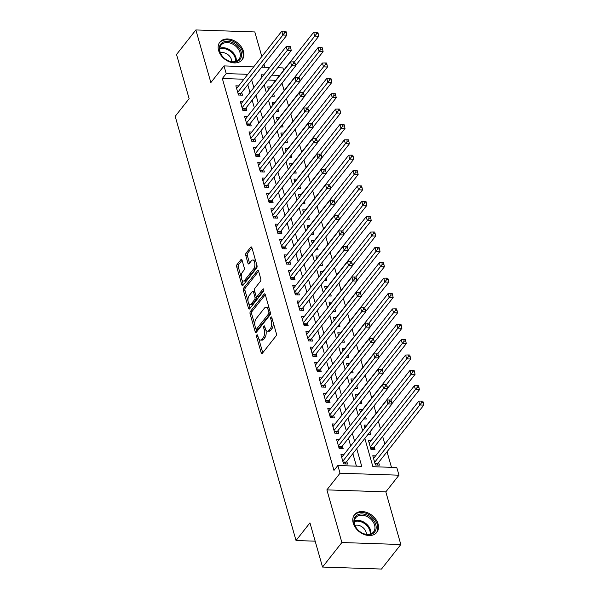 <?xml version="1.0" encoding="UTF-8"?>
<svg xmlns="http://www.w3.org/2000/svg" width="599" height="599" viewBox="0 0 599 599"><rect width="100%" height="100%" fill="white"/><g stroke="black" fill="none" stroke-linecap="round" stroke-linejoin="round"><path stroke-width="0.9" d="M256.829 334.991A1.25 0.606 -88.1 0 0 256.597 336.72L261.164 352.751A1.79 0.869 -88.1 0 0 261.86 353.575A1.79 0.869 -88.1 0 0 262.347 353.298L276.019 335.957A1.79 0.869 -88.1 0 0 276.349 333.486L271.781 317.463A1.25 0.606 -88.1 0 0 271.295 316.878A1.25 0.606 -88.1 0 0 270.95 317.081A1.25 0.606 -88.1 0 0 270.718 318.81L271.31 320.884A5.728 2.785 -88.1 0 1 270.254 328.791L269.116 330.236A5.728 2.785 -88.1 0 1 267.543 331.135A5.728 2.785 -88.1 0 1 265.312 328.492L264.721 326.418A1.25 0.606 -88.1 0 0 264.234 325.841A1.25 0.606 -88.1 0 0 263.889 326.036A1.25 0.606 -88.1 0 0 263.657 327.765L264.249 329.839A5.728 2.785 -88.1 0 1 263.193 337.746L262.055 339.191A5.728 2.785 -88.1 0 1 260.483 340.09A5.728 2.785 -88.1 0 1 258.251 337.447L257.66 335.373A1.25 0.606 -88.1 0 0 257.173 334.796A1.25 0.606 -88.1 0 0 256.829 334.991M218.605 50.511A14.226 10.37 38.3 0 0 229.402 61.832A14.226 10.37 38.3 0 0 242.206 59.743A14.226 10.37 38.3 0 0 243.456 51.349A14.226 10.37 38.3 0 0 232.659 40.028A14.226 10.37 38.3 0 0 219.855 42.117A14.226 10.37 38.3 0 0 218.605 50.511M353.23 523.122A14.226 10.37 38.3 0 0 364.027 534.443A14.226 10.37 38.3 0 0 376.831 532.346A14.226 10.37 38.3 0 0 378.081 523.96A14.226 10.37 38.3 0 0 367.284 512.639A14.226 10.37 38.3 0 0 354.481 514.728A14.226 10.37 38.3 0 0 353.23 523.122M242.086 260.198A1.79 0.869 -88.1 0 0 241.382 259.367A1.79 0.869 -88.1 0 0 240.895 259.652L237.062 264.511A1.79 0.869 -88.1 0 0 236.732 266.989L241.801 284.787A1.79 0.869 -88.1 0 0 242.498 285.611A1.79 0.869 -88.1 0 0 242.992 285.334L256.657 268A1.79 0.869 -88.1 0 0 256.986 265.522L251.917 247.724A1.79 0.869 -88.1 0 0 251.221 246.9A1.79 0.869 -88.1 0 0 250.726 247.177L246.099 253.055A1.79 0.869 -88.1 0 0 245.77 255.526L247.934 263.141A1.79 0.869 -88.1 0 0 248.637 263.972A1.79 0.869 -88.1 0 0 249.124 263.687L251.423 260.775A4.792 2.329 -88.1 0 1 252.733 260.026A4.792 2.329 -88.1 0 1 254.845 263.508A4.792 2.329 -88.1 0 1 253.721 268.846L244.721 280.257A4.792 2.329 -88.1 0 1 243.411 281.013A4.792 2.329 -88.1 0 1 241.3 277.524A4.792 2.329 -88.1 0 1 242.423 272.186L243.928 270.284A1.79 0.869 -88.1 0 0 244.257 267.813L242.086 260.198M243.928 79.233L222.334 78.499L226.205 73.595L224.011 65.912L253.639 66.916M322.539 567.051L341.879 542.522L400.821 544.521L381.481 569.05L322.539 567.051L309.953 522.86L296.026 540.523L175.193 116.326L189.119 98.67L176.533 54.479L195.866 29.95L210.863 82.587L224.011 65.912M400.821 544.521L385.823 491.876L326.882 489.877L341.879 542.522M326.882 489.877L340.03 473.203L337.843 465.513L361.736 466.329L356.727 448.718M222.334 78.499L333.972 470.417L337.843 465.513M250.427 311.435A1.79 0.869 -88.1 0 0 250.097 313.906L255.167 331.704A1.79 0.869 -88.1 0 0 255.863 332.535A1.79 0.869 -88.1 0 0 256.357 332.25L270.022 314.917A1.79 0.869 -88.1 0 0 270.351 312.446L265.282 294.641A1.79 0.869 -88.1 0 0 264.586 293.817A1.79 0.869 -88.1 0 0 264.092 294.094L250.427 311.435L252.022 311.487A1.79 0.869 -88.1 0 0 251.692 313.958L254.845 325.047M248.488 308.245L243.411 290.448A1.79 0.869 -88.1 0 1 243.741 287.969L257.413 270.636A1.79 0.869 -88.1 0 1 257.899 270.359A1.79 0.869 -88.1 0 1 258.596 271.182L260.767 278.797A1.79 0.869 -88.1 0 1 260.438 281.275L254.897 288.306A1.79 0.869 -88.1 0 0 254.568 290.777L256.005 295.831A1.79 0.869 -88.1 0 0 256.709 296.655A1.79 0.869 -88.1 0 0 257.196 296.378L262.968 289.055A1.25 0.606 -88.1 0 1 263.313 288.86A1.25 0.606 -88.1 0 1 263.859 289.766A1.25 0.606 -88.1 0 1 263.567 291.166L249.671 308.792A1.79 0.869 -88.1 0 1 249.184 309.069A1.79 0.869 -88.1 0 1 248.488 308.245L250.06 308.298M261.815 56.538L254.815 31.949L195.866 29.95M271.781 96.162L274.327 96.244L273.631 93.811M276.161 111.526L278.7 111.616L278.011 109.183M280.542 126.898L283.08 126.988L282.391 124.555M284.914 142.27L287.46 142.352L286.764 139.919M289.295 157.634L291.84 157.724L291.144 155.291M293.675 173.006L296.213 173.096L295.524 170.663M298.047 188.378L300.593 188.46L299.897 186.027M302.428 203.75L304.973 203.832L304.277 201.399M306.808 219.114L309.346 219.204L308.657 216.771M311.188 234.486L313.726 234.568L313.037 232.135M315.561 249.858L318.106 249.94L317.41 247.507M319.941 265.222L322.487 265.312L321.79 262.879M324.321 280.594L326.859 280.676L326.17 278.25M328.694 295.966L331.24 296.048L330.551 293.615M333.074 311.33L335.62 311.42L334.923 308.987M337.454 326.702L339.992 326.784L339.304 324.358M341.834 342.074L344.373 342.156L343.684 339.723M346.207 357.438L348.753 357.528L348.056 355.095M350.587 372.81L353.133 372.892L352.437 370.467M354.967 388.182L357.506 388.264L356.817 385.831M359.348 403.546L361.886 403.636L361.197 401.203M363.72 418.918L366.266 419.001L365.57 416.575M368.1 434.29L370.646 434.372L369.95 431.939M371.223 440.482L368.415 440.385L371.036 449.609L375.019 449.744L374.255 447.056M343.736 454.768L340.928 454.671L343.556 463.896L347.54 464.03L346.769 461.342M339.363 439.404L336.548 439.307L339.176 448.524L343.16 448.658L342.396 445.97M334.983 424.032L332.175 423.935L334.796 433.159L338.779 433.294L338.016 430.606M330.603 408.66L327.795 408.563L330.423 417.788L334.407 417.922L333.636 415.234M326.23 393.296L323.415 393.199L326.043 402.416L330.027 402.55L329.263 399.862M321.85 377.924L319.035 377.827L321.663 387.051L325.646 387.186L324.883 384.498M317.47 362.552L314.662 362.455L317.29 371.68L321.266 371.814L320.502 369.126M313.09 347.18L310.282 347.091L312.91 356.308L316.893 356.442L316.122 353.754M308.717 331.816L305.902 331.719L308.53 340.943L312.513 341.078L311.75 338.39M304.337 316.444L301.529 316.347L304.15 325.571L308.133 325.706L307.369 323.018M299.957 301.072L297.149 300.983L299.777 310.2L303.76 310.334L302.989 307.646M295.584 285.708L292.769 285.611L295.397 294.835L299.38 294.97L298.609 292.275M291.204 270.336L288.389 270.239L291.017 279.463L295 279.598L294.236 276.91M286.824 254.964L284.016 254.874L286.636 264.092L290.62 264.226L289.856 261.538M282.443 239.6L279.636 239.503L282.264 248.727L286.247 248.862L285.476 246.167M278.071 224.228L275.255 224.131L277.884 233.355L281.867 233.49L281.103 230.802M273.691 208.856L270.875 208.766L273.503 217.984L277.487 218.118L276.723 215.43M269.31 193.492L266.503 193.395L269.131 202.619L273.107 202.754L272.343 200.059M264.938 178.12L262.122 178.023L264.751 187.247L268.734 187.382L267.963 184.694M260.558 162.748L257.742 162.658L260.37 171.876L264.354 172.01L263.59 169.322M256.177 147.384L253.37 147.287L255.99 156.511L259.973 156.646L259.21 153.95M251.797 132.012L248.989 131.915L251.617 141.139L255.601 141.274L254.83 138.586M247.424 116.64L244.609 116.55L247.237 125.768L251.221 125.902L250.457 123.214M243.044 101.276L240.229 101.179L242.857 110.403L246.84 110.538L246.077 107.842M356.42 466.142L352.856 453.623M350.677 445.97L348.476 438.258M346.297 430.599L344.103 422.887M341.917 415.234L339.723 407.515M337.544 399.862L335.343 392.143M333.164 384.491L330.962 376.778M328.784 369.126L326.59 361.407M324.411 353.754L322.21 346.035M320.031 338.383L317.829 330.67M315.651 323.018L313.457 315.299M311.27 307.646L309.077 299.927M306.898 292.275L304.696 284.562M302.517 276.91L300.316 269.191M298.137 261.538L295.943 253.819M293.757 246.167L291.563 238.454M289.384 230.802L287.183 223.083M285.004 215.43L282.803 207.711M280.624 200.059L278.43 192.346M276.251 184.694L274.05 176.975M271.871 169.322L269.67 161.603M267.491 153.95L265.297 146.238M263.111 138.586L260.917 130.867M258.738 123.214L256.537 115.495M254.358 107.842L252.157 100.13M249.978 92.478L247.784 84.759M238.664 85.904L235.856 85.807L238.484 95.031L242.46 95.166L241.697 92.478M391.469 467.332L387.036 451.766M384.858 444.114L382.656 436.394M380.477 428.742L378.351 421.284M376.097 413.377L373.971 405.912M371.717 398.006L369.598 390.548M367.344 382.634L365.218 375.176M362.964 367.262L360.838 359.804M358.584 351.898L356.465 344.44M354.211 336.526L352.085 329.068M349.831 321.154L347.705 313.696M345.451 305.789L343.324 298.324M341.071 290.418L338.952 282.96M336.698 275.046L334.571 267.588M332.318 259.681L330.191 252.216M327.938 244.31L325.811 236.852M323.565 228.938L321.438 221.48M319.185 213.573L317.058 206.108M314.804 198.202L312.678 190.744M310.424 182.83L308.305 175.372M306.052 167.465L303.925 160M301.671 152.094L299.545 144.636M297.291 136.722L295.165 129.264M292.918 121.357L290.792 113.892M288.538 105.986L286.412 98.528M284.158 90.614L282.032 83.156M275.787 80.311L267.985 80.049M375.603 455.854L372.788 455.757L375.416 464.974L379.399 465.116L378.635 462.421M366.843 425.11L364.035 425.02L364.873 427.963M362.47 409.746L359.655 409.649L360.493 412.591M358.09 394.374L355.274 394.277L356.113 397.227M353.709 379.002L350.902 378.905L351.74 381.855M349.329 363.638L346.522 363.541L347.36 366.483M344.957 348.266L342.141 348.169L342.98 351.119M340.576 332.894L337.761 332.797L338.607 335.747M336.196 317.53L333.388 317.433L334.227 320.375M331.824 302.158L329.008 302.061L329.847 305.011M327.443 286.786L324.628 286.689L325.467 289.639M323.063 271.414L320.255 271.325L321.094 274.267M318.683 256.05L315.875 255.953L316.714 258.903M314.31 240.678L311.495 240.581L312.334 243.531M309.93 225.306L307.115 225.217L307.961 228.159M305.55 209.942L302.742 209.845L303.581 212.795M301.17 194.57L298.362 194.473L299.201 197.423M296.797 179.198L293.982 179.108L294.82 182.051M292.417 163.834L289.609 163.737L290.448 166.687M288.037 148.462L285.229 148.365L286.067 151.315M283.664 133.09L280.849 133L281.687 135.943M279.284 117.726L276.468 117.629L277.307 120.579M274.904 102.354L272.096 102.257L272.934 105.207M270.523 86.982L267.716 86.892L268.554 89.835M296.026 540.523L315.171 541.174M264.878 67.298L263.994 64.19M277.696 67.732L282.953 67.912L283.649 70.338M364.836 438.431L372.892 466.703L396.785 467.512L398.979 475.202L340.03 473.203M385.823 491.876L398.979 475.202M261.636 67.185L269.7 67.462M247.791 74.328L226.205 73.595M354.541 441.066L352.347 433.347M350.168 425.694L347.967 417.982M345.788 410.33L343.586 402.61M341.408 394.958L339.214 387.239M337.035 379.586L334.834 371.874M332.655 364.222L330.453 356.502M328.274 348.85L326.081 341.131M323.894 333.478L321.7 325.766M319.522 318.114L317.32 310.394M315.141 302.742L312.94 295.022M310.761 287.37L308.567 279.658M306.381 271.998L304.187 264.286M302.008 256.634L299.807 248.914M297.628 241.262L295.427 233.543M293.248 225.89L291.054 218.178M288.875 210.526L286.674 202.806M284.495 195.154L282.294 187.435M280.115 179.782L277.921 172.07M275.735 164.418L273.541 156.698M271.362 149.046L269.161 141.327M266.982 133.674L264.78 125.962M262.602 118.31L260.408 110.59M258.229 102.938L256.028 95.219M253.849 87.566L251.647 79.854M263.859 74.875L261.246 74.785L261.958 77.278M264.137 84.931L266.338 92.65M268.517 100.303L270.718 108.015M272.897 115.667L275.091 123.387M277.277 131.039L279.471 138.758M281.65 146.411L283.851 154.123M286.03 161.775L288.231 169.495M290.41 177.147L292.604 184.866M294.783 192.519L296.984 200.231M299.163 207.883L301.364 215.603M303.543 223.255L305.745 230.974M307.923 238.627L310.117 246.339M312.296 253.998L314.497 261.711M316.676 269.363L318.878 277.082M321.057 284.735L323.25 292.454M325.437 300.106L327.631 307.819M329.809 315.471L332.011 323.19M334.19 330.843L336.391 338.562M338.57 346.215L340.764 353.927M342.942 361.579L345.144 369.298M347.323 376.951L349.524 384.67M351.703 392.323L353.897 400.035M356.083 407.687L358.277 415.406M360.456 423.059L362.657 430.778M279.651 75.407L271.856 75.145M260.483 340.09L262.077 340.15A5.728 2.785 -88.1 0 0 263.65 339.244L262.055 339.191M265.791 329.712L265.844 329.892A5.728 2.785 -88.1 0 1 264.788 337.799L263.65 339.244M267.543 331.135L269.138 331.187A5.728 2.785 -88.1 0 0 270.711 330.289L269.116 330.236M273.189 322.397A5.728 2.785 -88.1 0 1 271.849 328.844L270.711 330.289M258.731 338.667L262.751 352.789M265.282 294.656L252.022 311.487M256.028 329.18L256.754 331.741M255.758 328.694A1.25 0.606 -88.1 0 0 256.245 329.278A1.25 0.606 -88.1 0 0 256.589 329.076L268.584 313.861A1.25 0.606 -88.1 0 0 268.816 312.131L268.195 309.945A5.728 2.785 -88.1 0 0 265.956 307.302A5.728 2.785 -88.1 0 0 264.391 308.2L256.185 318.601A5.728 2.785 -88.1 0 0 255.137 326.507L255.758 328.694M256.245 329.278L257.84 329.33A1.25 0.606 -88.1 0 0 258.184 329.136L256.589 329.076M270.463 313.157A1.25 0.606 -88.1 0 1 270.179 313.913L258.184 329.136M269.31 308.777A5.728 2.785 -88.1 0 0 267.551 307.354L265.956 307.302M250.075 308.283L248.592 303.094M248.046 301.177L245.006 290.5L243.411 290.448M258.603 271.197L245.335 288.029A1.79 0.869 -88.1 0 0 245.006 290.5M256.709 296.655L258.296 296.707A1.79 0.869 -88.1 0 0 258.79 296.43L263.874 289.976M249.147 295.599A4.792 2.329 -88.1 0 0 248.016 300.938A4.792 2.329 -88.1 0 0 250.135 304.419A4.792 2.329 -88.1 0 0 251.445 303.671L254.612 299.65A1.79 0.869 -88.1 0 0 254.942 297.179L253.504 292.125A1.79 0.869 -88.1 0 0 252.808 291.294A1.79 0.869 -88.1 0 0 252.314 291.578L249.147 295.599M250.135 304.419L251.722 304.479A4.792 2.329 -88.1 0 0 253.04 303.723L251.445 303.671M256.312 296.438L256.537 297.231A1.79 0.869 -88.1 0 1 256.207 299.702L253.04 303.723M254.792 291.563A1.79 0.869 -88.1 0 0 254.395 291.354L252.808 291.294M243.411 281.013L245.006 281.066A4.792 2.329 -88.1 0 0 246.316 280.31L244.721 280.257M256.447 263.635A4.792 2.329 -88.1 0 1 255.316 268.899L246.316 280.31M255.751 261.186A4.792 2.329 -88.1 0 0 254.328 260.078L252.733 260.026M251.924 247.739L247.687 253.107A1.79 0.869 -88.1 0 0 247.357 255.578L249.528 263.178L247.934 263.141M242.086 260.213L238.657 264.571A1.79 0.869 -88.1 0 0 238.327 267.042L241.292 277.449M241.989 279.905L243.389 284.825L241.801 284.787M377.25 465.041L377.759 463.686A1.827 0.884 91.9 0 1 378.014 463.207L423.807 405.119L419.824 404.984L418.731 401.143L373.559 458.445M374.652 462.286L421.696 402.595L423.291 402.655L422.849 401.113L421.262 401.06L421.696 402.595M418.731 401.143L421.262 401.06M423.291 402.655L423.807 405.119M343.017 462.024L346.155 462.129L391.948 404.04L387.965 403.906L342.785 461.208M389.837 401.517L391.432 401.57L390.99 400.035L389.395 399.982L389.837 401.517L387.965 403.906L386.872 400.065L341.692 457.366M346.155 462.129A1.827 0.884 -88.1 0 0 345.893 462.608L345.391 463.955M391.948 404.04L391.432 401.57M389.395 399.982L386.872 400.065M375.79 524.687A12.317 8.97 -141.7 0 1 367.996 534.697A12.317 8.97 -141.7 0 1 354.286 523.96A12.317 8.97 -141.7 0 1 362.081 513.949A12.317 8.97 -141.7 0 1 375.79 524.687M354.698 524.477A11.403 8.311 38.3 0 0 363.346 533.552A11.403 8.311 38.3 0 0 373.604 531.875A11.403 8.311 38.3 0 0 374.607 525.151A11.403 8.311 38.3 0 0 365.959 516.076A11.403 8.311 38.3 0 0 355.701 517.753A11.403 8.311 38.3 0 0 354.698 524.477M366.348 534.338A8.116 5.915 38.3 0 0 366.094 532.219A8.116 5.915 38.3 0 0 354.997 525.39M376.142 533.08L376.037 533.215A14.136 10.303 38.3 0 0 376.142 533.08A14.136 10.303 38.3 0 0 377.385 524.746A14.136 10.303 38.3 0 0 366.655 513.493A14.136 10.303 38.3 0 0 353.934 515.574A14.136 10.303 38.3 0 0 353.822 515.724M238.35 60.881A12.317 8.97 -141.7 0 1 222.573 56.583A12.317 8.97 -141.7 0 1 222.476 42.551A12.317 8.97 -141.7 0 1 238.245 46.842A12.317 8.97 -141.7 0 1 238.35 60.881M222.678 43.72A11.403 8.311 38.3 0 0 221.068 45.15A11.403 8.311 38.3 0 0 223.771 57.766A11.403 8.311 38.3 0 0 237.376 60.694A11.403 8.311 38.3 0 0 238.979 59.264A11.403 8.311 38.3 0 0 236.276 46.64A11.403 8.311 38.3 0 0 222.678 43.72M241.517 60.469L241.404 60.604A14.136 10.303 38.3 0 0 241.517 60.469A14.136 10.303 38.3 0 0 238.162 44.82A14.136 10.303 38.3 0 0 221.301 41.189A14.136 10.303 38.3 0 0 219.309 42.963A14.136 10.303 38.3 0 0 219.197 43.113M231.723 61.727A8.116 5.915 38.3 0 0 228.039 54.726A8.116 5.915 38.3 0 0 220.372 52.779M372.87 449.669L373.379 448.314A1.827 0.884 91.9 0 1 373.634 447.835L419.427 389.754L415.444 389.62L414.351 385.771L369.179 443.073M370.272 446.921L417.316 387.231L418.911 387.283L418.476 385.749L416.882 385.689L417.316 387.231M414.351 385.771L416.882 385.689M418.911 387.283L419.427 389.754M391.888 403.763L415.055 374.382L411.071 374.248L409.971 370.407L364.798 427.708M368.497 434.297L368.857 433.324M390.743 400.027L412.943 371.859L414.53 371.912L414.096 370.377L412.501 370.324L412.943 371.859M409.971 370.407L412.501 370.324M414.53 371.912L415.055 374.382M387.508 388.392L410.674 359.011L406.691 358.876L405.598 355.035L360.418 412.337M364.117 418.933L364.484 417.952M386.37 384.655L408.563 356.487L410.158 356.547L409.716 355.005L408.121 354.952L408.563 356.487M405.598 355.035L408.121 354.952M410.158 356.547L410.674 359.011M383.135 373.027L406.294 343.646L402.311 343.512L401.218 339.663L356.046 396.965M359.737 403.561L360.104 402.588M381.99 369.284L404.183 341.123L405.778 341.175L405.336 339.64L403.748 339.581L404.183 341.123M401.218 339.663L403.748 339.581M405.778 341.175L406.294 343.646M338.645 446.652L341.774 446.757L387.568 388.669L383.585 388.534L338.413 445.836M385.457 386.145L387.051 386.198L386.61 384.663L385.022 384.61L385.457 386.145L383.585 388.534L382.491 384.693L337.319 441.995M341.774 446.757A1.827 0.884 -88.1 0 0 341.52 447.236L341.011 448.591M387.568 388.669L387.051 386.198M385.022 384.61L382.491 384.693M334.264 431.28L337.394 431.385L383.188 373.304L379.204 373.162L334.032 430.471M381.076 370.781L382.671 370.833L382.237 369.298L380.642 369.239L381.076 370.781L379.204 373.162L378.111 369.321L332.939 426.623M337.394 431.385A1.827 0.884 -88.1 0 0 337.14 431.864L336.631 433.219M383.188 373.304L382.671 370.833M380.642 369.239L378.111 369.321M329.884 415.916L333.022 416.02L378.815 357.932L374.832 357.798L329.652 415.1M376.704 355.409L378.291 355.462L377.857 353.927L376.262 353.874L376.704 355.409L374.832 357.798L373.731 353.957L328.559 411.258M333.022 416.02A1.827 0.884 -88.1 0 0 332.759 416.492L332.258 417.847M378.815 357.932L378.291 355.462M376.262 353.874L373.731 353.957M325.512 400.544L328.641 400.649L374.435 342.561L370.452 342.426L325.279 399.728M372.323 340.037L373.918 340.09L373.477 338.555L371.882 338.502L372.323 340.037L370.452 342.426L369.358 338.585L324.179 395.887M328.641 400.649A1.827 0.884 -88.1 0 0 328.387 401.128L327.878 402.483M374.435 342.561L373.918 340.09M371.882 338.502L369.358 338.585M378.755 357.655L401.914 328.274L397.931 328.14L396.838 324.299L351.665 381.6M355.364 388.189L355.724 387.216M377.61 353.919L399.803 325.751L401.397 325.804L400.963 324.269L399.368 324.216L399.803 325.751M396.838 324.299L399.368 324.216M401.397 325.804L401.914 328.274M321.131 385.172L324.261 385.277L370.055 327.196L366.071 327.054L320.899 384.356M367.943 324.673L369.538 324.725L369.104 323.19L367.509 323.131L367.943 324.673L366.071 327.054L364.978 323.213L319.806 380.515M324.261 385.277A1.827 0.884 -88.1 0 0 324.007 385.756L323.497 387.111M370.055 327.196L369.538 324.725M367.509 323.131L364.978 323.213M374.375 342.284L397.541 312.903L393.558 312.768L392.465 308.927L347.285 366.229M350.984 372.825L351.351 371.844M373.237 338.547L395.43 310.379L397.025 310.432L396.583 308.897L394.988 308.844L395.43 310.379M392.465 308.927L394.988 308.844M397.025 310.432L397.541 312.903M316.751 369.808L319.881 369.912L365.675 311.824L361.699 311.69L316.519 368.991M363.571 309.301L365.158 309.354L364.724 307.819L363.129 307.766L363.571 309.301L361.699 311.69L360.598 307.849L315.426 365.15M319.881 369.912A1.827 0.884 -88.1 0 0 319.626 370.384L319.125 371.739M365.675 311.824L365.158 309.354M363.129 307.766L360.598 307.849M369.995 326.919L393.161 297.538L389.178 297.396L388.085 293.555L342.913 350.857M346.604 357.453L346.971 356.48M368.857 323.175L391.05 295.015L392.644 295.067L392.203 293.532L390.615 293.473L391.05 295.015M388.085 293.555L390.615 293.473M392.644 295.067L393.161 297.538M312.371 354.436L315.508 354.541L361.302 296.453L357.318 296.318L312.139 353.62M359.19 293.929L360.785 293.982L360.343 292.447L358.749 292.394L359.19 293.929L357.318 296.318L356.225 292.477L311.046 349.779M315.508 354.541A1.827 0.884 -88.1 0 0 315.246 355.02L314.745 356.375M361.302 296.453L360.785 293.982M358.749 292.394L356.225 292.477M365.622 311.547L388.781 282.166L384.798 282.032L383.704 278.191L338.532 335.492M342.224 342.081L342.591 341.108M364.477 307.811L386.669 279.643L388.264 279.696L387.83 278.161L386.235 278.108L386.669 279.643M383.704 278.191L386.235 278.108M388.264 279.696L388.781 282.166M307.998 339.064L311.128 339.169L356.922 281.081L352.938 280.946L307.766 338.248M354.81 278.565L356.405 278.617L355.963 277.075L354.376 277.023L354.81 278.565L352.938 280.946L351.845 277.105L306.673 334.407M311.128 339.169A1.827 0.884 -88.1 0 0 310.874 339.648L310.364 341.003M356.922 281.081L356.405 278.617M354.376 277.023L351.845 277.105M361.242 296.176L384.401 266.795L380.425 266.66L379.324 262.819L334.152 320.121M337.851 326.717L338.21 325.736M360.096 292.439L382.297 264.271L383.884 264.324L383.45 262.789L381.855 262.736L382.297 264.271M379.324 262.819L381.855 262.736M383.884 264.324L384.401 266.795M303.618 323.692L306.748 323.804L352.541 265.716L348.558 265.582L303.386 322.883M350.43 263.193L352.025 263.246L351.591 261.711L349.996 261.658L350.43 263.193L348.558 265.582L347.465 261.741L302.293 319.042M306.748 323.804A1.827 0.884 -88.1 0 0 306.493 324.276L305.984 325.631M352.541 265.716L352.025 263.246M349.996 261.658L347.465 261.741M356.862 280.811L380.028 251.423L376.045 251.288L374.952 247.447L329.772 304.749M333.471 311.345L333.838 310.372M355.724 277.067L377.917 248.907L379.511 248.959L379.07 247.424L377.475 247.365L377.917 248.907M374.952 247.447L377.475 247.365M379.511 248.959L380.028 251.423M299.238 308.328L302.375 308.433L348.169 250.345L344.185 250.21L299.006 307.512M346.057 247.821L347.645 247.874L347.21 246.339L345.616 246.286L346.057 247.821L344.185 250.21L343.085 246.369L297.913 303.671M302.375 308.433A1.827 0.884 -88.1 0 0 302.113 308.912L301.611 310.267M348.169 250.345L347.645 247.874M345.616 246.286L343.085 246.369M352.489 265.439L375.648 236.058L371.665 235.924L370.571 232.083L325.399 289.384M329.091 295.973L329.457 295M351.343 261.703L373.536 233.535L375.131 233.588L374.689 232.053L373.102 232L373.536 233.535M370.571 232.083L373.102 232M375.131 233.588L375.648 236.058M294.865 292.956L297.995 293.061L343.789 234.973L339.805 234.838L294.633 292.14M341.677 232.449L343.272 232.509L342.83 230.967L341.235 230.915L341.677 232.449L339.805 234.838L338.712 230.997L293.532 288.299M297.995 293.061A1.827 0.884 -88.1 0 0 297.733 293.54L297.231 294.895M343.789 234.973L343.272 232.509M341.235 230.915L338.712 230.997M348.109 250.068L371.268 220.687L367.284 220.552L366.191 216.711L321.019 274.013M324.71 280.609L325.077 279.628M346.963 246.331L369.156 218.163L370.751 218.216L370.317 216.681L368.722 216.628L369.156 218.163M366.191 216.711L368.722 216.628M370.751 218.216L371.268 220.687M290.485 277.584L293.615 277.696L339.408 219.608L335.425 219.474L290.253 276.775M337.297 217.085L338.892 217.138L338.45 215.603L336.863 215.55L337.297 217.085L335.425 219.474L334.332 215.633L289.16 272.934M293.615 277.696A1.827 0.884 -88.1 0 0 293.36 278.168L292.851 279.523M339.408 219.608L338.892 217.138M336.863 215.55L334.332 215.633M343.729 234.703L366.895 205.315L362.912 205.18L361.818 201.339L316.639 258.641M320.338 265.237L320.697 264.264M342.583 230.959L364.784 202.799L366.371 202.851L365.937 201.309L364.342 201.257L364.784 202.799M361.818 201.339L364.342 201.257M366.371 202.851L366.895 205.315M286.105 262.22L289.235 262.325L335.028 204.237L331.045 204.102L285.873 261.404M332.917 201.713L334.512 201.766L334.077 200.231L332.482 200.178L332.917 201.713L331.045 204.102L329.952 200.261L284.78 257.563M289.235 262.325A1.827 0.884 -88.1 0 0 288.98 262.804L288.478 264.159M335.028 204.237L334.512 201.766M332.482 200.178L329.952 200.261M339.348 219.331L362.515 189.95L358.531 189.816L357.438 185.975L312.259 243.276M315.958 249.865L316.324 248.892M338.21 215.595L360.403 187.427L361.998 187.48L361.556 185.945L359.969 185.892L360.403 187.427M357.438 185.975L359.969 185.892M361.998 187.48L362.515 189.95M281.725 246.848L284.862 246.953L330.655 188.865L326.672 188.73L281.493 246.032M328.544 186.341L330.139 186.401L329.697 184.859L328.102 184.806L328.544 186.341L326.672 188.73L325.579 184.889L280.399 242.191M284.862 246.953A1.827 0.884 -88.1 0 0 284.6 247.432L284.098 248.787M330.655 188.865L330.139 186.401M328.102 184.806L325.579 184.889M334.976 203.959L358.135 174.579L354.151 174.444L353.058 170.603L307.886 227.905M311.577 234.501L311.944 233.52M333.83 200.223L356.023 172.055L357.618 172.108L357.184 170.573L355.589 170.52L356.023 172.055M353.058 170.603L355.589 170.52M357.618 172.108L358.135 174.579M277.352 231.476L280.482 231.588L326.275 173.5L322.292 173.366L277.12 230.667M324.164 170.977L325.759 171.029L325.317 169.495L323.73 169.442L324.164 170.977L322.292 173.366L321.199 169.524L276.027 226.826M280.482 231.588A1.827 0.884 -88.1 0 0 280.227 232.06L279.718 233.415M326.275 173.5L325.759 171.029M323.73 169.442L321.199 169.524M330.596 188.588L353.754 159.207L349.779 159.072L348.678 155.231L303.506 212.533M307.205 219.129L307.564 218.156M329.45 184.851L351.65 156.683L353.238 156.743L352.804 155.201L351.209 155.148L351.65 156.683M348.678 155.231L351.209 155.148M353.238 156.743L353.754 159.207M272.972 216.112L276.102 216.217L321.895 158.129L317.912 157.994L272.74 215.296M319.784 155.605L321.378 155.658L320.944 154.123L319.349 154.07L319.784 155.605L317.912 157.994L316.819 154.153L271.647 211.454M276.102 216.217A1.827 0.884 -88.1 0 0 275.847 216.696L275.338 218.051M321.895 158.129L321.378 155.658M319.349 154.07L316.819 154.153M326.215 173.223L349.382 143.842L345.398 143.708L344.305 139.867L299.126 197.168M302.824 203.757L303.191 202.784M325.077 169.487L347.27 141.319L348.865 141.371L348.423 139.837L346.828 139.784L347.27 141.319M344.305 139.867L346.828 139.784M348.865 141.371L349.382 143.842M268.592 200.74L271.729 200.845L317.515 142.757L313.539 142.622L268.359 199.924M315.411 140.233L316.998 140.293L316.564 138.751L314.969 138.698L315.411 140.233L313.539 142.622L312.438 138.781L267.266 196.083M271.729 200.845A1.827 0.884 -88.1 0 0 271.467 201.324L270.965 202.679M317.515 142.757L316.998 140.293M314.969 138.698L312.438 138.781M321.835 157.851L345.002 128.471L341.018 128.336L339.925 124.495L294.753 181.797M298.444 188.393L298.811 187.412M320.697 154.115L342.89 125.947L344.485 126L344.043 124.465L342.456 124.412L342.89 125.947M339.925 124.495L342.456 124.412M344.485 126L345.002 128.471M264.211 185.368L267.349 185.48L313.142 127.392L309.159 127.258L263.987 184.559M311.031 124.869L312.626 124.921L312.184 123.387L310.589 123.327L311.031 124.869L309.159 127.258L308.066 123.409L262.886 180.718M267.349 185.48A1.827 0.884 -88.1 0 0 267.087 185.952L266.585 187.307M313.142 127.392L312.626 124.921M310.589 123.327L308.066 123.409M317.463 142.48L340.621 113.099L336.638 112.964L335.545 109.123L290.373 166.425M294.064 173.021L294.431 172.04M316.317 138.743L338.51 110.575L340.105 110.635L339.67 109.093L338.076 109.04L338.51 110.575M335.545 109.123L338.076 109.04M340.105 110.635L340.621 113.099M259.839 170.004L262.968 170.109L308.762 112.02L304.779 111.886L259.607 169.188M306.651 109.497L308.245 109.55L307.804 108.015L306.216 107.962L306.651 109.497L304.779 111.886L303.686 108.045L258.513 165.346M262.968 170.109A1.827 0.884 -88.1 0 0 262.714 170.588L262.205 171.943M308.762 112.02L308.245 109.55M306.216 107.962L303.686 108.045M313.082 127.115L336.249 97.734L332.265 97.6L331.165 93.758L285.993 151.06M289.691 157.649L290.051 156.676M311.937 123.379L334.137 95.211L335.725 95.263L335.29 93.729L333.695 93.676L334.137 95.211M331.165 93.758L333.695 93.676M335.725 95.263L336.249 97.734M255.459 154.632L258.588 154.737L304.382 96.649L300.399 96.514L255.226 153.816M302.27 94.125L303.865 94.185L303.431 92.643L301.836 92.59L302.27 94.125L300.399 96.514L299.305 92.673L254.133 149.975M258.588 154.737A1.827 0.884 -88.1 0 0 258.334 155.216L257.825 156.571M304.382 96.649L303.865 94.185M301.836 92.59L299.305 92.673M308.702 111.743L331.868 82.362L327.885 82.228L326.792 78.387L281.612 135.688M285.311 142.285L285.678 141.304M307.564 108.007L329.757 79.839L331.352 79.892L330.91 78.357L329.315 78.304L329.757 79.839M326.792 78.387L329.315 78.304M331.352 79.892L331.868 82.362M251.078 139.26L254.216 139.372L300.009 81.284L296.026 81.15L250.846 138.451M297.898 78.761L299.485 78.813L299.051 77.278L297.456 77.219L297.898 78.761L296.026 81.15L294.933 77.301L249.753 134.61M254.216 139.372A1.827 0.884 -88.1 0 0 253.954 139.844L253.452 141.199M300.009 81.284L299.485 78.813M297.456 77.219L294.933 77.301M304.329 96.372L327.488 66.991L323.505 66.856L322.412 63.015L277.24 120.317M280.931 126.913L281.298 125.932M303.184 92.635L325.377 64.467L326.972 64.527L326.537 62.985L324.943 62.932L325.377 64.467M322.412 63.015L324.943 62.932M326.972 64.527L327.488 66.991M246.706 123.896L249.835 124L295.629 65.912L291.646 65.778L246.474 123.08M293.517 63.389L295.112 63.442L294.671 61.907L293.083 61.854L293.517 63.389L291.646 65.778L290.552 61.937L245.373 119.238M249.835 124A1.827 0.884 -88.1 0 0 249.581 124.48L249.072 125.835M295.629 65.912L295.112 63.442M293.083 61.854L290.552 61.937M299.949 81.007L323.108 51.626L319.132 51.492L318.032 47.643L272.859 104.952M276.558 111.541L276.918 110.568M298.804 77.271L321.004 49.103L322.591 49.155L322.157 47.62L320.562 47.561L321.004 49.103M318.032 47.643L320.562 47.561M322.591 49.155L323.108 51.626M242.325 108.524L245.455 108.629L291.249 50.541L287.265 50.406L242.093 107.708M289.137 48.017L290.732 48.077L290.298 46.535L288.703 46.482L289.137 48.017L287.265 50.406L286.172 46.565L241 103.867M245.455 108.629A1.827 0.884 -88.1 0 0 245.201 109.108L244.692 110.463M291.249 50.541L290.732 48.077M288.703 46.482L286.172 46.565M295.569 65.635L318.735 36.254L314.752 36.12L313.659 32.279L268.479 89.58M272.178 96.177L272.545 95.196M294.431 61.899L316.624 33.731L318.219 33.784L317.777 32.249L316.182 32.196L316.624 33.731M313.659 32.279L316.182 32.196M318.219 33.784L318.735 36.254M237.945 93.152L241.075 93.264L286.869 35.176L282.893 35.041L237.713 92.343M284.765 32.653L286.352 32.705L285.918 31.17L284.323 31.111L284.765 32.653L282.893 35.041L281.792 31.193L236.62 88.495M241.075 93.264A1.827 0.884 -88.1 0 0 240.82 93.736L240.319 95.091M286.869 35.176L286.352 32.705M284.323 31.111L281.792 31.193M258.057 336.773L256.597 336.72M272.178 318.855L270.718 318.81M265.117 327.81L263.657 327.765M264.788 337.799L263.193 337.746M265.844 329.892L264.249 329.839M271.849 328.844L270.254 328.791M272.77 320.929L271.31 320.884M262.736 352.804L261.164 352.751M265.05 294.131L264.092 294.094M256.746 331.756L255.167 331.704M251.692 313.958L250.097 313.906M270.179 313.913L268.584 313.861M270.276 312.184L268.816 312.131M269.655 309.997L268.195 309.945M245.335 288.029L243.741 287.969M258.371 270.666L257.413 270.636M258.79 296.43L257.196 296.378M263.642 289.077L262.968 289.055M256.207 299.702L254.612 299.65M256.537 297.231L254.942 297.179M254.964 292.17L253.504 292.125M255.316 268.899L253.721 268.846M247.357 255.578L245.77 255.526M247.687 253.107L246.099 253.055M251.685 247.207L250.726 247.177M238.327 267.042L236.732 266.989M238.657 264.571L237.062 264.511M241.854 259.681L240.895 259.652M377.759 463.686L375.019 463.596M378.014 463.207L374.884 463.102M343.16 462.51L345.893 462.608M354.398 520.875A11.403 8.311 -141.7 0 1 370.579 530.265A11.403 8.311 -141.7 0 1 370.871 533.866M370.175 534.106A11.029 8.034 38.3 0 0 369.868 530.736A11.029 8.034 38.3 0 0 354.331 521.617M219.773 48.264A11.403 8.311 -141.7 0 1 231.139 50.795A11.403 8.311 -141.7 0 1 236.246 61.255M235.542 61.495A11.029 8.034 38.3 0 0 230.585 51.492A11.029 8.034 38.3 0 0 219.706 49.006M373.379 448.314L370.646 448.224M373.634 447.835L370.504 447.73M338.779 447.139L341.52 447.236M334.407 431.774L337.14 431.864M330.027 416.402L332.759 416.492M325.646 401.031L328.387 401.128M321.274 385.666L324.007 385.756M316.893 370.294L319.626 370.384M312.513 354.922L315.246 355.02M308.133 339.558L310.874 339.648M303.76 324.186L306.493 324.276M299.38 308.814L302.113 308.912M295 293.45L297.733 293.54M290.62 278.078L293.36 278.168M286.247 262.706L288.98 262.804M281.867 247.342L284.6 247.432M277.487 231.97L280.227 232.06M273.114 216.598L275.847 216.696M268.734 201.234L271.467 201.324M264.354 185.862L267.087 185.952M259.973 170.49L262.714 170.588M255.601 155.126L258.334 155.216M251.221 139.754L253.954 139.844M246.84 124.382L249.581 124.48M242.468 109.018L245.201 109.108M238.088 93.646L240.82 93.736"/></g></svg>
